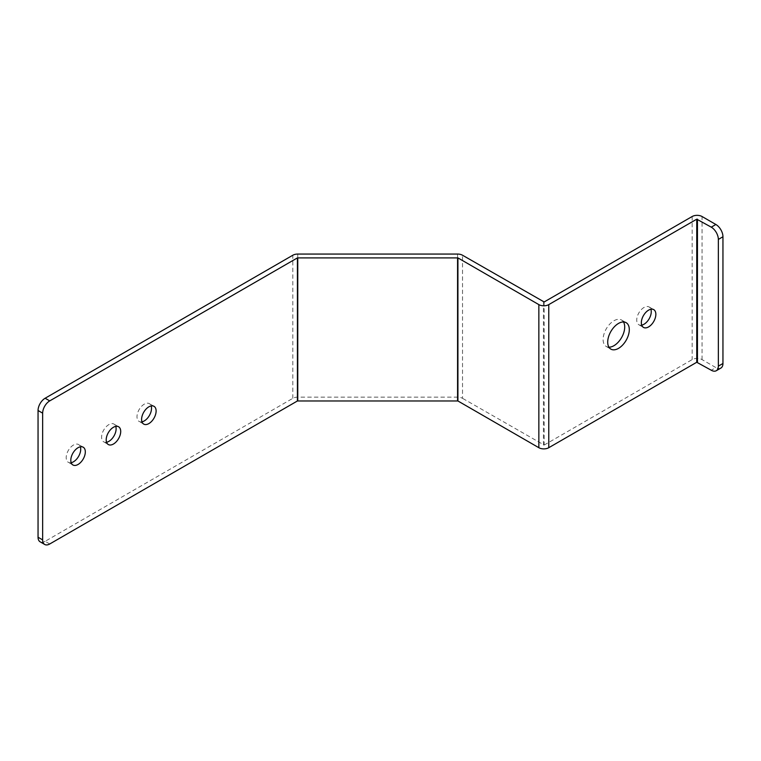 <?xml version="1.0" encoding="UTF-8"?>
<svg xmlns="http://www.w3.org/2000/svg" width="761" height="761" viewBox="0 0 761 761"><rect width="100%" height="100%" fill="white"/><g stroke="black" fill="none" stroke-linecap="round" stroke-linejoin="round"><path stroke-width="0.57" stroke-dasharray="3.81 2.85" d="M141.974 421.822A10.264 5.926 -60 0 1 139.13 421.432A10.264 5.926 -60 0 1 136.999 416.733A10.264 5.926 -60 0 1 141.479 406.412A10.264 5.926 -60 0 1 149.394 403.663A10.264 5.926 -60 0 1 151.154 405.927M106.569 442.265A10.264 5.926 -60 0 1 103.724 441.875A10.264 5.926 -60 0 1 101.603 437.175A10.264 5.926 -60 0 1 106.083 426.845A10.264 5.926 -60 0 1 113.988 424.096A10.264 5.926 -60 0 1 115.748 426.369M608.924 347.178A15.268 8.818 -60 0 1 606.27 346.464A15.268 8.818 -60 0 1 603.93 334.231A15.268 8.818 -60 0 1 613.908 320.771A15.268 8.818 -60 0 1 621.547 320.02A15.268 8.818 -60 0 1 623.487 321.96M641.713 325.137A10.264 5.926 -60 0 1 638.869 324.757A10.264 5.926 -60 0 1 637.29 316.528A10.264 5.926 -60 0 1 643.996 307.482A10.264 5.926 -60 0 1 649.133 306.978A10.264 5.926 -60 0 1 650.893 309.251M71.163 462.698A10.264 5.926 -60 0 1 68.319 462.317A10.264 5.926 -60 0 1 66.197 457.618A10.264 5.926 -60 0 1 70.678 447.287A10.264 5.926 -60 0 1 78.583 444.538A10.264 5.926 -60 0 1 80.343 446.812M49.731 543.982L45.127 541.318L292.814 398.326A7.011 4.043 180 0 1 297.77 397.137L457.57 397.137A7.011 4.043 180 0 1 462.526 398.326L462.526 255.239M544.163 301.965L544.163 445.052L462.526 398.326M544.163 445.052L692.149 359.611A7.011 4.043 180 0 1 702.061 359.611L715.873 367.582L711.269 370.236M720.876 368.077A10.017 5.784 60 0 1 715.873 367.582M45.127 541.318A10.017 5.784 -60 0 1 40.124 541.813M297.77 397.137L297.77 254.06M457.57 254.06L457.57 397.137M543.449 445.052L543.449 301.965M692.149 216.524L692.149 359.611M702.061 359.611L702.061 216.524M292.814 398.326L292.814 255.239M143.734 424.096L139.13 421.432M108.328 444.538L103.724 441.875M621.547 320.02L626.141 322.674M649.133 306.978L653.737 309.632M72.923 464.971L68.319 462.317M83.187 447.192L78.583 444.538M638.869 324.757L643.473 327.411M606.27 346.464L610.874 349.118M118.592 426.759L113.988 424.096M153.998 406.317L149.394 403.663"/><path stroke-width="1.14" d="M151.154 405.927A10.264 5.926 -60 0 1 151.515 408.353A10.264 5.926 -60 0 1 141.974 421.822M156.119 411.016A10.264 5.926 -60 0 1 151.639 421.347A10.264 5.926 -60 0 1 143.734 424.096A10.264 5.926 -60 0 1 141.603 419.397A10.264 5.926 -60 0 1 146.083 409.066A10.264 5.926 -60 0 1 153.998 406.317A10.264 5.926 -60 0 1 156.119 411.016M115.748 426.369A10.264 5.926 -60 0 1 116.119 428.795A10.264 5.926 -60 0 1 106.569 442.265M120.714 431.458A10.264 5.926 -60 0 1 116.233 441.78A10.264 5.926 -60 0 1 108.328 444.538A10.264 5.926 -60 0 1 106.198 439.839A10.264 5.926 -60 0 1 110.678 429.508A10.264 5.926 -60 0 1 118.592 426.759A10.264 5.926 -60 0 1 120.714 431.458M618.512 348.367A15.268 8.818 120 0 0 628.481 334.907A15.268 8.818 120 0 0 626.141 322.674A15.268 8.818 120 0 0 618.512 323.425A15.268 8.818 120 0 0 608.534 336.885A15.268 8.818 120 0 0 610.874 349.118A15.268 8.818 120 0 0 618.512 348.367M623.487 321.96A15.268 8.818 -60 0 1 613.908 345.713A15.268 8.818 -60 0 1 608.924 347.178M648.6 326.907A10.264 5.926 120 0 0 655.307 317.86A10.264 5.926 120 0 0 653.737 309.632A10.264 5.926 120 0 0 648.6 310.146A10.264 5.926 120 0 0 641.894 319.182A10.264 5.926 120 0 0 643.473 327.411A10.264 5.926 120 0 0 648.6 326.907M650.893 309.251A10.264 5.926 -60 0 1 643.996 324.243A10.264 5.926 -60 0 1 641.713 325.137M80.343 446.812A10.264 5.926 -60 0 1 80.714 449.237A10.264 5.926 -60 0 1 71.163 462.698M85.318 451.891A10.264 5.926 -60 0 1 80.837 462.222A10.264 5.926 -60 0 1 72.923 464.971A10.264 5.926 -60 0 1 70.802 460.272A10.264 5.926 -60 0 1 75.282 449.941A10.264 5.926 -60 0 1 83.187 447.192A10.264 5.926 -60 0 1 85.318 451.891M457.922 257.903L297.408 257.903L297.408 400.98L457.922 400.98L457.922 257.903L538.855 304.619A7.011 4.043 0 0 0 548.767 304.619L548.767 447.706L696.753 362.265L711.269 370.236A10.017 5.784 -120 0 0 716.272 370.731A10.017 5.784 -120 0 0 718.346 366.146L718.346 239.42A10.017 5.784 -120 0 0 711.269 227.159L696.753 219.187L548.767 304.619M711.269 227.159L715.873 224.495L702.061 216.524A7.011 4.043 0 0 0 692.149 216.524L544.163 301.965L462.526 255.239A7.011 4.043 0 0 0 457.57 254.06L297.77 254.06A7.011 4.043 0 0 0 292.814 255.239L45.127 398.241L49.731 400.895L297.408 257.903M548.767 447.706A7.011 4.043 180 0 1 538.855 447.706L457.922 400.98M718.346 366.146L722.95 363.492L722.95 236.766L718.346 239.42M722.95 363.492A10.017 5.784 60 0 1 720.876 368.077L716.272 370.731M715.873 224.495A10.017 5.784 60 0 1 722.95 236.766M297.408 400.98L49.731 543.982A10.017 5.784 120 0 1 44.728 544.476A10.017 5.784 120 0 1 42.654 539.891L42.654 413.156L38.05 410.502A10.017 5.784 -60 0 1 45.127 398.241M44.728 544.476L40.124 541.813A10.017 5.784 -60 0 1 38.05 537.237L38.05 410.502M49.731 400.895A10.017 5.784 120 0 0 42.654 413.156M297.77 400.895L297.77 257.817M457.57 257.817L457.57 400.895M538.855 447.706L538.855 304.619M696.753 219.187L696.753 362.265M697.457 362.265L697.457 219.187M38.05 537.237L42.654 539.891"/></g></svg>
